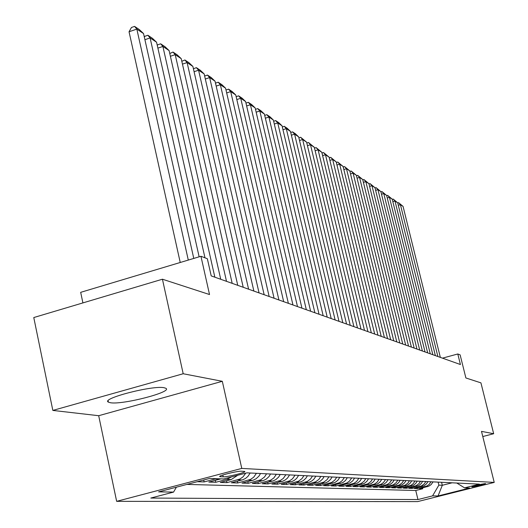 <?xml version="1.0" encoding="UTF-8"?>
<svg xmlns="http://www.w3.org/2000/svg" width="528" height="528" viewBox="0 0 528 528"><rect width="100%" height="100%" fill="white"/><g stroke="black" fill="none" stroke-linecap="round" stroke-linejoin="round"><path stroke-width="0.79" d="M164.122 387.73C152.744 385.143 100.591 398.647 108.365 402.125L110.491 402.745C122.806 404.936 172.834 391.954 165.917 388.318L164.122 387.73M485.503 483.542C479.807 484.44 475.266 485.562 471.887 486.902L472.025 486.922C477.721 486.017 482.262 484.902 485.628 483.569L485.503 483.542M116.655 501.343L417.635 501.6L494.221 482.407L241.778 468.415L116.655 501.343L98.69 415.708L222.314 381.302L183.19 373.745L52.833 410.421L98.69 415.708M52.833 410.421L33.779 317.546L162.433 279.213L209.524 294.538L200.944 256.278L80.678 292.34L82.909 302.907M482.783 436.544L493.673 433.726L480.935 382.866L465.887 377.969L460.132 354.862L457.802 353.978L442.484 358.149M183.19 373.745L162.433 279.213M197.215 481.708L204.145 481.925L203.722 479.998M220.902 478.863L208.844 482.071L215.761 482.288L215.338 480.368M237.739 475.259L231.205 479.576L220.295 482.427L226.967 482.638L226.558 480.79M250.173 473.009L247.982 476.342L245.599 478.394L242.814 479.747L231.337 482.777L237.778 482.975L237.382 481.193M260.535 473.51L258.892 476.197L256.034 478.804L253.295 480.137L242.002 483.107L248.226 483.298L247.843 481.582M270.547 473.999L268.93 476.632L266.119 479.2L263.426 480.506L252.305 483.43L258.317 483.615L257.941 481.958M280.223 474.467L278.632 477.061L275.867 479.582L273.214 480.869L262.258 483.74L268.072 483.919L267.709 482.321M289.582 474.923L287.529 478.038L285.292 479.952L282.671 481.213L271.887 484.037L277.51 484.216L277.16 482.671M298.63 475.358L296.611 478.427L294.406 480.308L291.832 481.549L281.2 484.328L286.645 484.499L286.308 483.008M307.395 475.781L305.87 478.256L303.23 480.652L300.696 481.879L290.222 484.612L295.495 484.777L295.165 483.331M315.883 476.197L313.922 479.167L311.784 480.988L309.283 482.196L298.954 484.882L304.069 485.041L303.745 483.648M324.106 476.593L322.628 478.988L320.067 481.312L317.599 482.5L307.421 485.146L312.378 485.298L312.061 483.952M332.079 476.982L330.627 479.338L328.099 481.628L325.664 482.797L315.625 485.404L320.437 485.549L320.133 484.242M339.814 477.358L337.933 480.19L335.313 482.282L323.591 485.648L328.251 485.793L327.961 484.526M347.318 477.721L345.47 480.513L342.883 482.572L331.32 485.892L335.848 486.031L335.557 484.803M354.605 478.078L352.777 480.83L350.229 482.856L338.818 486.123L343.213 486.262L342.936 485.067M361.68 478.421L359.878 481.133L357.364 483.127L346.104 486.354L350.381 486.486L350.104 485.331M368.557 478.751L366.782 481.424L364.3 483.397L353.186 486.572L357.337 486.704L357.073 485.582M375.236 479.074L373.487 481.714L371.039 483.655L360.07 486.79L364.109 486.915L363.851 485.819M381.737 479.391L380.008 481.991L377.593 483.905L366.762 486.994L370.689 487.12L370.438 486.057M388.06 479.701L386.357 482.262L383.968 484.15L373.276 487.199L377.098 487.318L376.853 486.288M394.211 479.998L392.528 482.526L390.172 484.394L379.612 487.397L383.335 487.516L383.097 486.512M400.204 480.289L398.541 482.783L396.218 484.625L385.783 487.588L389.407 487.7L389.176 486.73M406.039 480.572L404.395 483.034L402.098 484.849L391.796 487.78L395.327 487.885L395.096 486.935M411.721 480.85L410.104 483.278L407.827 485.074L397.65 487.958L401.089 488.063L400.871 487.146M417.259 481.114L415.661 483.516L413.417 485.285L403.352 488.136L406.712 488.242L406.494 487.344M422.657 481.378L421.08 483.747L418.862 485.496L408.916 488.308L412.19 488.413L411.979 487.535M427.924 481.635L426.36 483.978L424.175 485.701L414.341 488.479L417.536 488.578L417.331 487.727M200.944 256.278L207.339 258.713L211.207 275.893L460.423 364.531L457.802 353.978M220.447 476.725L223.232 476.837C227.218 477.16 247.104 472.157 244.688 471.438L241.448 471.207C237.574 470.837 217.292 475.933 219.853 476.632L220.447 476.725L220.288 476.018M456.779 483.034L464.574 487.859L479.424 484.13L246.926 472.85L223.601 478.962L209.623 478.447L158.598 491.865L173.573 492.083L150.81 498.056L417.952 499.554L432.577 495.884L438.86 485.133L442.312 485.278L452.1 482.81M464.574 487.859L469.649 488.044L438.049 495.964L432.577 495.884M186.912 484.42L415.767 490.505L422.75 488.743L422.552 487.912M433.059 481.886L431.125 484.592L428.861 486.149L419.635 488.644L422.75 488.743M431.02 481.787L429.079 484.506L426.802 486.07L417.536 488.578M425.832 481.529L424.268 483.886L421.568 485.872L412.19 488.413M420.512 481.272L418.928 483.655L416.196 485.668L406.712 488.242M415.061 481.008L413.048 483.839L410.692 485.463L401.089 488.063M409.464 480.737L407.84 483.186L405.042 485.252L395.327 487.885M403.722 480.46L402.072 482.935L399.241 485.027L389.407 487.7M397.828 480.17L396.158 482.684L393.287 484.803L383.335 487.516M391.769 479.879L389.657 482.856L387.176 484.572L377.098 487.318M385.552 479.576L383.407 482.599L380.899 484.334L370.689 487.12M379.157 479.266L376.985 482.328L374.444 484.09L364.109 486.915M372.59 478.949L370.828 481.602L367.811 483.839L357.337 486.704M365.825 478.619L364.043 481.312L360.987 483.582L350.381 486.486M358.875 478.282L356.611 481.477L353.965 483.318L343.213 486.262M351.714 477.932L349.417 481.18L346.738 483.041L335.848 486.031M344.342 477.576L342.012 480.869L339.293 482.764L328.251 485.793M336.745 477.206L334.858 480.064L331.63 482.473L320.437 485.549M328.918 476.83L327.004 479.728L323.73 482.17L312.378 485.298M320.846 476.434L318.905 479.378L315.579 481.866L304.069 485.041M312.517 476.032L310.55 479.021L307.171 481.543L295.495 484.777M303.923 475.616L301.924 478.652L298.498 481.219L286.645 484.499M295.046 475.187L292.505 478.797L289.535 480.876L277.51 484.216M285.872 474.738L283.292 478.414L280.282 480.526L268.072 483.919M276.395 474.283L273.768 478.018L270.712 480.163L258.317 483.615M266.587 473.801L264.455 477.048L260.812 479.794L248.226 483.298M256.436 473.312L253.724 477.18L250.562 479.404L237.778 482.975M245.758 473.154L243.005 476.89L239.884 479.035L226.967 482.638M231.568 476.876L226.743 479.411L215.761 482.288M216.282 478.691L204.145 481.925M222.314 381.302L241.778 468.415M493.673 433.726L481.496 431.376L494.221 482.407M441.58 482.295L442.312 485.278L438.049 495.964M438.128 482.13L438.86 485.133M176.385 487.186L173.573 492.083M415.767 490.505L417.952 499.554M188.291 260.073L136.844 29.106L129.043 31.759L180.233 262.489M193.769 258.43L143.543 33.561L136.844 29.106L134.587 26.4L139.293 29.542L143.543 33.561M129.043 31.759L131.479 27.463L134.587 26.4M199.135 256.819L150.11 37.937L144.91 39.699M204.976 257.809L156.565 42.233L150.11 37.937L147.873 35.264L152.401 38.293L156.565 42.233M144.342 37.145L144.811 36.307L147.873 35.264M214.85 277.193L162.895 46.451L157.885 48.134M220.737 279.286L169.112 50.589L162.895 46.451L160.664 43.811L165.033 46.728L169.112 50.589M157.291 45.481L157.654 44.827L160.664 43.811M226.512 281.338L175.217 54.655L170.392 56.272M232.188 283.358L181.21 58.648L175.217 54.655L172.999 52.048L177.21 54.859L181.21 58.648M169.772 53.519L172.999 52.048M237.752 285.338L187.097 62.575L182.45 64.119M243.223 287.285L192.885 66.429L187.097 62.575L184.899 59.987L188.965 62.707L192.885 66.429M181.81 61.281L184.899 59.987M248.596 289.192L198.574 70.211L194.086 71.696M253.876 291.073L204.158 73.933L198.574 70.211L196.383 67.657L200.31 70.277L204.158 73.933M193.42 68.779L196.383 67.657M259.057 292.915L209.649 77.59L205.319 79.015M264.152 294.723L215.048 81.187L209.649 77.59L207.478 75.068L211.273 77.596L215.048 81.187M204.64 76.019L207.478 75.068M269.161 296.505L220.361 84.724L216.176 86.09M274.085 298.261L225.581 88.196L220.361 84.724L218.203 82.223L221.872 84.671L225.581 88.196M215.49 83.114L218.203 82.223M278.923 299.977L230.71 91.615L226.67 92.928M283.681 301.673L235.759 94.981L230.71 91.615L228.571 89.146L232.115 91.516L235.759 94.981M225.991 89.984L228.571 89.146M288.361 303.336L240.728 98.287L236.821 99.554M292.961 304.973L245.612 101.541L240.728 98.287L238.603 95.845L242.035 98.135L245.612 101.541M236.148 96.644L238.603 95.845M297.488 306.583L250.424 104.742L246.642 105.963M301.943 308.167L255.156 107.897L250.424 104.742L248.312 102.326L251.638 104.551L255.156 107.897M245.975 103.085L248.312 102.326M306.326 309.725L259.816 110.999L256.159 112.174M310.636 311.256L264.403 114.055L259.816 110.999L257.717 108.61L260.944 110.761L264.403 114.055M255.493 109.322L257.717 108.61M314.879 312.767L268.917 117.058L265.373 118.193M319.057 314.252L273.359 120.021L268.917 117.058L266.838 114.695L269.96 116.78L273.359 120.021M264.713 115.375L266.838 114.695M323.169 315.711L277.735 122.932L274.303 124.027M327.215 317.156L282.051 125.803L277.735 122.932L275.675 120.595L278.705 122.621L282.051 125.803M273.649 121.242L275.675 120.595M331.201 318.569L286.295 128.634L282.962 129.69M335.128 319.968L290.479 131.419L286.295 128.634L284.242 126.317L287.186 128.284L290.479 131.419M282.315 126.931L284.242 126.317M338.996 321.341L294.598 134.165L291.37 135.181M342.804 322.694L298.657 136.864L294.598 134.165L292.565 131.875L295.416 133.782L298.657 136.864M290.723 132.455L292.565 131.875M346.553 324.034L302.656 139.531L299.521 140.514M350.249 325.347L306.603 142.157L302.656 139.531L300.643 137.267L306.603 142.157M298.881 137.821L300.643 137.267M353.892 326.641L310.49 144.745L307.441 145.695M357.482 327.914L314.318 147.299L310.49 144.745L308.484 142.501L314.318 147.299M306.808 143.029L308.484 142.501M361.02 329.175L318.094 149.813L315.137 150.731M364.505 330.416L321.816 152.288L318.094 149.813L316.107 147.596L321.816 152.288M314.51 148.091L316.107 147.596M367.937 331.637L325.486 154.737L322.615 155.628M371.329 332.845L329.109 157.146L325.486 154.737L323.519 152.539L329.109 157.146M321.988 153.014L323.519 152.539M374.669 334.033L332.68 159.522L329.888 160.387M377.962 335.201L336.197 161.872L332.68 159.522L330.719 157.351L336.197 161.872M329.267 157.799L330.719 157.351M381.209 336.356L339.676 164.182L336.956 165.02M384.41 337.498L343.101 166.465L339.676 164.182L337.735 162.03L343.101 166.465M336.343 162.459L337.735 162.03M387.572 338.62L346.48 168.716L343.84 169.528M390.687 339.728L349.813 170.94L346.48 168.716L344.553 166.584L349.813 170.94M343.226 166.993L344.553 166.584M393.763 340.824L353.107 173.131L350.539 173.917M396.799 341.9L356.354 175.289L353.107 173.131L351.199 171.019L356.354 175.289M349.932 171.409L351.199 171.019M399.788 342.962L359.561 177.428L357.06 178.187M402.745 344.012L362.723 179.533L359.561 177.428L357.667 175.336L362.723 179.533M356.453 175.705L357.667 175.336M405.662 345.055L365.845 181.612L363.409 182.351M408.533 346.078L368.927 183.665L365.845 181.612L363.964 179.546L368.927 183.665M362.815 179.896L363.964 179.546M411.378 347.087L371.976 185.691L369.6 186.41M414.176 348.084L374.979 187.697L371.976 185.691L370.108 183.645L374.979 187.697M369.006 183.982L370.108 183.645M416.948 349.067L377.949 189.671L375.632 190.37M419.681 350.038L380.873 191.624L377.949 189.671L376.094 187.645L380.873 191.624M375.045 187.961L376.094 187.645M422.374 350.995L383.77 193.552L381.513 194.231M425.04 351.945L386.628 195.452L383.77 193.552L381.935 191.545L386.628 195.452M380.932 191.842L381.935 191.545M427.667 352.882L389.453 197.333L387.255 197.993M430.267 353.806L392.238 199.188L389.453 197.333L387.631 195.347L392.238 199.188M386.674 195.631L387.631 195.347M432.835 354.717L394.997 201.023L392.852 201.67M435.369 355.615L397.716 202.838L394.997 201.023L393.188 199.056L397.716 202.838M392.271 199.327L393.188 199.056M437.87 356.506L400.409 204.626L398.31 205.253M440.345 357.39L403.062 206.402L400.409 204.626L398.614 202.679L403.062 206.402M397.742 202.937L398.614 202.679M427.317 486.704L425.251 486.631M422.11 486.519L419.991 486.44M416.777 486.321L414.605 486.242M411.305 486.123L409.081 486.044M405.695 485.918L403.412 485.839M399.94 485.707L397.591 485.621M394.027 485.496L391.618 485.41M387.961 485.272L385.486 485.186M381.724 485.047L379.183 484.955M375.322 484.816L372.709 484.717M368.735 484.572L366.049 484.48M361.964 484.328L359.205 484.229M355.001 484.077L352.163 483.971M347.833 483.813L344.909 483.707M340.454 483.549L337.445 483.437M332.851 483.272L329.749 483.16M325.024 482.988L321.823 482.869M316.945 482.691L313.645 482.572M308.616 482.387L305.21 482.262M300.023 482.077L296.505 481.945M291.146 481.754L287.516 481.622M281.978 481.417L278.23 481.285M272.507 481.074L268.627 480.935M262.706 480.718L258.694 480.572M252.569 480.348L248.417 480.196M242.075 479.965L237.772 479.813M231.205 479.576L226.743 479.411M219.932 479.16L215.305 478.995M222.829 475.015L223.232 476.837M108.095 400.825L108.365 402.125"/></g></svg>

